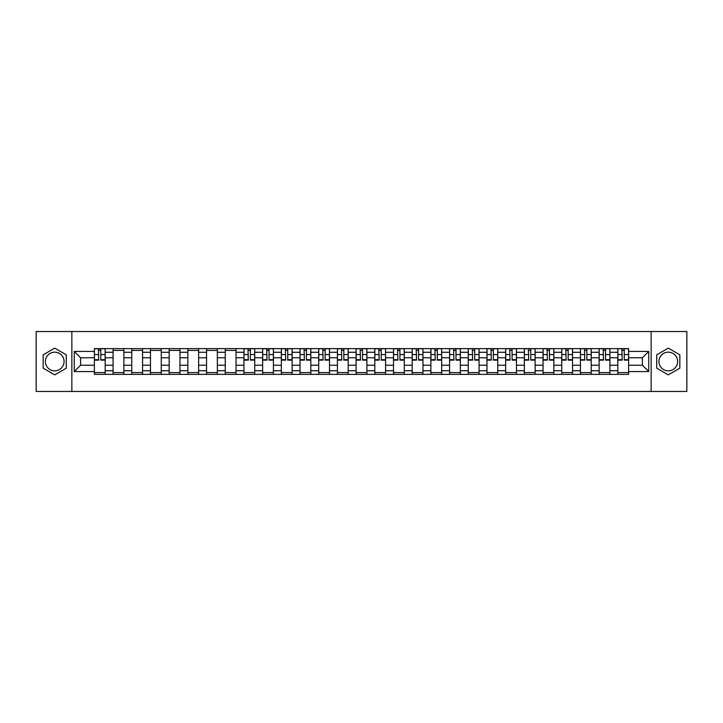 <?xml version="1.0" encoding="UTF-8"?>
<svg xmlns="http://www.w3.org/2000/svg" width="723" height="723" viewBox="0 0 723 723"><rect width="100%" height="100%" fill="white"/><g stroke="black" fill="none" stroke-linecap="round" stroke-linejoin="round"><path stroke-width="1.08" d="M54.722 370.845A9.345 9.345 0 0 1 45.377 361.5A9.345 9.345 0 0 1 54.722 352.155A9.345 9.345 0 0 1 64.076 361.5A9.345 9.345 0 0 1 54.722 370.845M668.278 370.845A9.345 9.345 0 0 1 658.924 361.5A9.345 9.345 0 0 1 668.278 352.155A9.345 9.345 0 0 1 677.623 361.5A9.345 9.345 0 0 1 668.278 370.845M651.143 391.459L686.85 391.459L686.85 331.541L36.15 331.541L36.15 391.459L651.143 391.459L651.143 331.541M113.086 374.378L113.086 352.273L105.178 352.273L105.178 374.378M105.178 352.273L105.178 348.622M113.086 352.273L113.086 348.622M123.868 348.622L123.868 374.378M131.776 374.378L131.776 348.622M142.567 348.622L142.567 374.378M150.474 374.378L150.474 348.622M161.256 348.622L161.256 374.378M169.164 374.378L169.164 348.622M179.955 348.622L179.955 374.378M187.863 374.378L187.863 348.622M198.644 348.622L198.644 374.378M206.552 374.378L206.552 348.622M217.343 348.622L217.343 374.378M225.251 374.378L225.251 348.622M236.032 348.622L236.032 374.378M243.94 374.378L243.94 348.622M254.731 348.622L254.731 374.378M262.639 374.378L262.639 348.622M273.421 348.622L273.421 374.378M281.328 374.378L281.328 348.622M292.119 348.622L292.119 374.378M300.027 374.378L300.027 348.622M310.809 348.622L310.809 374.378M318.716 374.378L318.716 348.622M329.507 348.622L329.507 374.378M337.415 374.378L337.415 348.622M348.197 348.622L348.197 374.378M356.105 374.378L356.105 348.622M366.895 348.622L366.895 374.378M374.803 374.378L374.803 348.622M385.585 348.622L385.585 374.378M393.493 374.378L393.493 348.622M404.284 348.622L404.284 374.378M412.191 374.378L412.191 348.622M422.973 348.622L422.973 374.378M430.881 374.378L430.881 348.622M441.672 348.622L441.672 374.378M449.579 374.378L449.579 348.622M460.361 348.622L460.361 374.378M468.269 374.378L468.269 348.622M479.06 348.622L479.06 374.378M486.968 374.378L486.968 348.622M497.749 348.622L497.749 374.378M505.657 374.378L505.657 348.622M516.448 348.622L516.448 374.378M524.356 374.378L524.356 348.622M535.137 348.622L535.137 374.378M543.045 374.378L543.045 348.622M553.836 348.622L553.836 374.378M561.744 374.378L561.744 348.622M572.526 348.622L572.526 374.378M580.433 374.378L580.433 348.622M591.224 348.622L591.224 374.378M599.132 374.378L599.132 348.622M609.914 348.622L609.914 374.378M617.822 374.378L617.822 348.622M617.822 365.214L609.914 365.214M599.132 365.214L591.224 365.214M580.433 365.214L572.526 365.214M561.744 365.214L553.836 365.214M543.045 365.214L535.137 365.214M524.356 365.214L516.448 365.214M505.657 365.214L497.749 365.214M486.968 365.214L479.06 365.214M468.269 365.214L460.361 365.214M449.579 365.214L441.672 365.214M430.881 365.214L422.973 365.214M412.191 365.214L404.284 365.214M393.493 365.214L385.585 365.214M374.803 365.214L366.895 365.214M356.105 365.214L348.197 365.214M337.415 365.214L329.507 365.214M318.716 365.214L310.809 365.214M300.027 365.214L292.119 365.214M281.328 365.214L273.421 365.214M262.639 365.214L254.731 365.214M243.94 365.214L236.032 365.214M225.251 365.214L217.343 365.214M206.552 365.214L198.644 365.214M187.863 365.214L179.955 365.214M169.164 365.214L161.256 365.214M150.474 365.214L142.567 365.214M131.776 365.214L123.868 365.214M113.086 365.214L105.178 365.214M617.822 357.786L609.914 357.786M599.132 357.786L591.224 357.786M580.433 357.786L572.526 357.786M561.744 357.786L553.836 357.786M543.045 357.786L535.137 357.786M524.356 357.786L516.448 357.786M505.657 357.786L497.749 357.786M486.968 357.786L479.06 357.786M468.269 357.786L460.361 357.786M449.579 357.786L441.672 357.786M430.881 357.786L422.973 357.786M412.191 357.786L404.284 357.786M393.493 357.786L385.585 357.786M374.803 357.786L366.895 357.786M356.105 357.786L348.197 357.786M337.415 357.786L329.507 357.786M318.716 357.786L310.809 357.786M300.027 357.786L292.119 357.786M281.328 357.786L273.421 357.786M262.639 357.786L254.731 357.786M243.94 357.786L236.032 357.786M225.251 357.786L217.343 357.786M206.552 357.786L198.644 357.786M187.863 357.786L179.955 357.786M169.164 357.786L161.256 357.786M150.474 357.786L142.567 357.786M131.776 357.786L123.868 357.786M113.086 357.786L105.178 357.786M80.605 365.214L94.388 365.214L94.388 357.786L80.605 357.786L80.605 365.214L74.261 371.568L74.261 351.432L94.388 351.432L94.388 357.786M628.612 357.786L628.612 365.214L642.395 365.214L642.395 357.786L628.612 357.786L628.612 348.622L94.388 348.622L94.388 351.432M628.612 351.432L648.739 351.432L648.739 371.568L628.612 371.568L628.612 365.214M94.388 365.214L94.388 374.378L628.612 374.378L628.612 371.568M94.388 371.568L74.261 371.568M71.857 391.459L71.857 331.541M66.29 354.821L54.722 348.143L43.163 354.821L43.163 368.179L54.722 374.857L66.29 368.179L66.29 354.821M679.837 354.821L668.278 348.143L656.71 354.821L656.71 368.179L668.278 374.857L679.837 368.179L679.837 354.821M105.178 372.589L94.388 372.589M98.762 350.411L100.804 350.411M123.868 372.589L113.086 372.589M113.086 350.411L123.868 350.411M142.567 372.589L131.776 372.589M131.776 350.411L142.567 350.411M161.256 372.589L150.474 372.589M150.474 350.411L161.256 350.411M179.955 372.589L169.164 372.589M169.164 350.411L179.955 350.411M198.644 372.589L187.863 372.589M187.863 350.411L198.644 350.411M217.343 372.589L206.552 372.589M206.552 350.411L217.343 350.411M236.032 372.589L225.251 372.589M225.251 350.411L236.032 350.411M254.731 372.589L243.94 372.589M248.314 350.411L250.357 350.411M273.421 372.589L262.639 372.589M267.013 350.411L269.046 350.411M292.119 372.589L281.328 372.589M285.702 350.411L287.745 350.411M310.809 372.589L300.027 372.589M304.401 350.411L306.435 350.411M329.507 372.589L318.716 372.589M323.091 350.411L325.133 350.411M348.197 372.589L337.415 372.589M341.789 350.411L343.823 350.411M366.895 372.589L356.105 372.589M360.479 350.411L362.521 350.411M385.585 372.589L374.803 372.589M379.177 350.411L381.211 350.411M404.284 372.589L393.493 372.589M397.867 350.411L399.909 350.411M422.973 372.589L412.191 372.589M416.565 350.411L418.599 350.411M441.672 372.589L430.881 372.589M435.255 350.411L437.298 350.411M460.361 372.589L449.579 372.589M453.954 350.411L455.987 350.411M479.06 372.589L468.269 372.589M472.643 350.411L474.686 350.411M497.749 372.589L486.968 372.589M491.342 350.411L493.375 350.411M516.448 372.589L505.657 372.589M510.031 350.411L512.074 350.411M535.137 372.589L524.356 372.589M528.73 350.411L530.763 350.411M553.836 372.589L543.045 372.589M547.419 350.411L549.462 350.411M572.526 372.589L561.744 372.589M566.118 350.411L568.151 350.411M591.224 372.589L580.433 372.589M584.808 350.411L586.85 350.411M609.914 372.589L599.132 372.589M603.506 350.411L605.54 350.411M628.612 372.589L617.822 372.589M622.196 350.411L624.238 350.411M74.261 351.432L80.605 357.786M642.395 365.214L648.739 371.568M642.395 357.786L648.739 351.432M100.804 360.126L100.804 348.739L105.115 348.739L105.115 360.126L100.804 360.126M98.762 350.294L100.804 350.294M101.157 348.739L94.451 348.739L94.451 360.126L98.762 360.126L98.4 348.739M250.357 360.126L250.357 348.739L254.668 348.739L254.668 360.126L250.357 360.126M248.314 350.294L250.357 350.294M250.709 348.739L244.003 348.739L244.003 360.126L248.314 360.126L247.953 348.739M269.046 360.126L269.046 348.739L273.366 348.739L273.366 360.126L269.046 360.126M267.013 350.294L269.046 350.294M269.408 348.739L262.693 348.739L262.693 360.126L267.013 360.126L266.651 348.739M287.745 360.126L287.745 348.739L292.056 348.739L292.056 360.126L287.745 360.126M285.702 350.294L287.745 350.294M288.097 348.739L281.392 348.739L281.392 360.126L285.702 360.126L285.341 348.739M306.435 360.126L306.435 348.739L310.754 348.739L310.754 360.126L306.435 360.126M304.401 350.294L306.435 350.294M306.796 348.739L300.081 348.739L300.081 360.126L304.401 360.126L304.04 348.739M325.133 360.126L325.133 348.739L329.444 348.739L329.444 360.126L325.133 360.126M323.091 350.294L325.133 350.294M325.486 348.739L318.78 348.739L318.78 360.126L323.091 360.126L322.729 348.739M343.823 360.126L343.823 348.739L348.143 348.739L348.143 360.126L343.823 360.126M341.789 350.294L343.823 350.294M344.184 348.739L337.469 348.739L337.469 360.126L341.789 360.126L341.428 348.739M362.521 360.126L362.521 348.739L366.832 348.739L366.832 360.126L362.521 360.126M360.479 350.294L362.521 350.294M362.874 348.739L356.168 348.739L356.168 360.126L360.479 360.126L360.126 348.739M381.211 360.126L381.211 348.739L385.531 348.739L385.531 360.126L381.211 360.126M379.177 350.294L381.211 350.294M381.572 348.739L374.857 348.739L374.857 360.126L379.177 360.126L378.816 348.739M399.909 360.126L399.909 348.739L404.22 348.739L404.22 360.126L399.909 360.126M397.867 350.294L399.909 350.294M400.271 348.739L393.556 348.739L393.556 360.126L397.867 360.126L397.514 348.739M418.599 360.126L418.599 348.739L422.919 348.739L422.919 360.126L418.599 360.126M416.565 350.294L418.599 350.294M418.96 348.739L412.246 348.739L412.246 360.126L416.565 360.126L416.204 348.739M437.298 360.126L437.298 348.739L441.608 348.739L441.608 360.126L437.298 360.126M435.255 350.294L437.298 350.294M437.659 348.739L430.944 348.739L430.944 360.126L435.255 360.126L434.903 348.739M455.987 360.126L455.987 348.739L460.307 348.739L460.307 360.126L455.987 360.126M453.954 350.294L455.987 350.294M456.349 348.739L449.634 348.739L449.634 360.126L453.954 360.126L453.592 348.739M474.686 360.126L474.686 348.739L478.997 348.739L478.997 360.126L474.686 360.126M472.643 350.294L474.686 350.294M475.047 348.739L468.332 348.739L468.332 360.126L472.643 360.126L472.291 348.739M493.375 360.126L493.375 348.739L497.695 348.739L497.695 360.126L493.375 360.126M491.342 350.294L493.375 350.294M493.737 348.739L487.031 348.739L487.031 360.126L491.342 360.126L490.98 348.739M512.074 360.126L512.074 348.739L516.385 348.739L516.385 360.126L512.074 360.126M510.031 350.294L512.074 350.294M512.435 348.739L505.72 348.739L505.72 360.126L510.031 360.126L509.679 348.739M530.763 360.126L530.763 348.739L535.083 348.739L535.083 360.126L530.763 360.126M528.73 350.294L530.763 350.294M531.125 348.739L524.419 348.739L524.419 360.126L528.73 360.126L528.368 348.739M549.462 360.126L549.462 348.739L553.773 348.739L553.773 360.126L549.462 360.126M547.419 350.294L549.462 350.294M549.823 348.739L543.109 348.739L543.109 360.126L547.419 360.126L547.067 348.739M568.151 360.126L568.151 348.739L572.471 348.739L572.471 360.126L568.151 360.126M566.118 350.294L568.151 350.294M568.513 348.739L561.807 348.739L561.807 360.126L566.118 360.126L565.757 348.739M586.85 360.126L586.85 348.739L591.161 348.739L591.161 360.126L586.85 360.126M584.808 350.294L586.85 350.294M587.212 348.739L580.497 348.739L580.497 360.126L584.808 360.126L584.455 348.739M605.54 360.126L605.54 348.739L609.86 348.739L609.86 360.126L605.54 360.126M603.506 350.294L605.54 350.294M605.901 348.739L599.195 348.739L599.195 360.126L603.506 360.126L603.145 348.739M624.238 360.126L624.238 348.739L628.549 348.739L628.549 360.126L624.238 360.126M622.196 350.294L624.238 350.294M624.6 348.739L617.885 348.739L617.885 360.126L622.196 360.126L621.843 348.739M599.132 352.273L591.224 352.273M580.433 352.273L572.526 352.273M561.744 352.273L553.836 352.273M543.045 352.273L535.137 352.273M524.356 352.273L516.448 352.273M505.657 352.273L497.749 352.273M486.968 352.273L479.06 352.273M468.269 352.273L460.361 352.273M449.579 352.273L441.672 352.273M430.881 352.273L422.973 352.273M412.191 352.273L404.284 352.273M393.493 352.273L385.585 352.273M374.803 352.273L366.895 352.273M356.105 352.273L348.197 352.273M337.415 352.273L329.507 352.273M318.716 352.273L310.809 352.273M300.027 352.273L292.119 352.273M281.328 352.273L273.421 352.273M262.639 352.273L254.731 352.273M243.94 352.273L236.032 352.273M225.251 352.273L217.343 352.273M206.552 352.273L198.644 352.273M187.863 352.273L179.955 352.273M169.164 352.273L161.256 352.273M150.474 352.273L142.567 352.273M131.776 352.273L123.868 352.273M617.822 352.273L609.914 352.273M599.132 370.727L591.224 370.727M580.433 370.727L572.526 370.727M561.744 370.727L553.836 370.727M543.045 370.727L535.137 370.727M524.356 370.727L516.448 370.727M505.657 370.727L497.749 370.727M486.968 370.727L479.06 370.727M468.269 370.727L460.361 370.727M449.579 370.727L441.672 370.727M430.881 370.727L422.973 370.727M412.191 370.727L404.284 370.727M393.493 370.727L385.585 370.727M374.803 370.727L366.895 370.727M356.105 370.727L348.197 370.727M337.415 370.727L329.507 370.727M318.716 370.727L310.809 370.727M300.027 370.727L292.119 370.727M281.328 370.727L273.421 370.727M262.639 370.727L254.731 370.727M243.94 370.727L236.032 370.727M225.251 370.727L217.343 370.727M206.552 370.727L198.644 370.727M187.863 370.727L179.955 370.727M169.164 370.727L161.256 370.727M150.474 370.727L142.567 370.727M131.776 370.727L123.868 370.727M113.086 370.727L105.178 370.727M617.822 370.727L609.914 370.727M100.804 359.711L105.115 359.711M100.804 354.559L105.115 354.559M94.451 359.711L98.762 359.711M94.451 354.559L98.762 354.559M250.357 359.711L254.668 359.711M250.357 354.559L254.668 354.559M244.003 359.711L248.314 359.711M244.003 354.559L248.314 354.559M269.046 359.711L273.366 359.711M269.046 354.559L273.366 354.559M262.693 359.711L267.013 359.711M262.693 354.559L267.013 354.559M287.745 359.711L292.056 359.711M287.745 354.559L292.056 354.559M281.392 359.711L285.702 359.711M281.392 354.559L285.702 354.559M306.435 359.711L310.754 359.711M306.435 354.559L310.754 354.559M300.081 359.711L304.401 359.711M300.081 354.559L304.401 354.559M325.133 359.711L329.444 359.711M325.133 354.559L329.444 354.559M318.78 359.711L323.091 359.711M318.78 354.559L323.091 354.559M343.823 359.711L348.143 359.711M343.823 354.559L348.143 354.559M337.469 359.711L341.789 359.711M337.469 354.559L341.789 354.559M362.521 359.711L366.832 359.711M362.521 354.559L366.832 354.559M356.168 359.711L360.479 359.711M356.168 354.559L360.479 354.559M381.211 359.711L385.531 359.711M381.211 354.559L385.531 354.559M374.857 359.711L379.177 359.711M374.857 354.559L379.177 354.559M399.909 359.711L404.22 359.711M399.909 354.559L404.22 354.559M393.556 359.711L397.867 359.711M393.556 354.559L397.867 354.559M418.599 359.711L422.919 359.711M418.599 354.559L422.919 354.559M412.246 359.711L416.565 359.711M412.246 354.559L416.565 354.559M437.298 359.711L441.608 359.711M437.298 354.559L441.608 354.559M430.944 359.711L435.255 359.711M430.944 354.559L435.255 354.559M455.987 359.711L460.307 359.711M455.987 354.559L460.307 354.559M449.634 359.711L453.954 359.711M449.634 354.559L453.954 354.559M474.686 359.711L478.997 359.711M474.686 354.559L478.997 354.559M468.332 359.711L472.643 359.711M468.332 354.559L472.643 354.559M493.375 359.711L497.695 359.711M493.375 354.559L497.695 354.559M487.031 359.711L491.342 359.711M487.031 354.559L491.342 354.559M512.074 359.711L516.385 359.711M512.074 354.559L516.385 354.559M505.72 359.711L510.031 359.711M505.72 354.559L510.031 354.559M530.763 359.711L535.083 359.711M530.763 354.559L535.083 354.559M524.419 359.711L528.73 359.711M524.419 354.559L528.73 354.559M549.462 359.711L553.773 359.711M549.462 354.559L553.773 354.559M543.109 359.711L547.419 359.711M543.109 354.559L547.419 354.559M568.151 359.711L572.471 359.711M568.151 354.559L572.471 354.559M561.807 359.711L566.118 359.711M561.807 354.559L566.118 354.559M586.85 359.711L591.161 359.711M586.85 354.559L591.161 354.559M580.497 359.711L584.808 359.711M580.497 354.559L584.808 354.559M605.54 359.711L609.86 359.711M605.54 354.559L609.86 354.559M599.195 359.711L603.506 359.711M599.195 354.559L603.506 354.559M624.238 359.711L628.549 359.711M624.238 354.559L628.549 354.559M617.885 359.711L622.196 359.711M617.885 354.559L622.196 354.559"/></g></svg>
